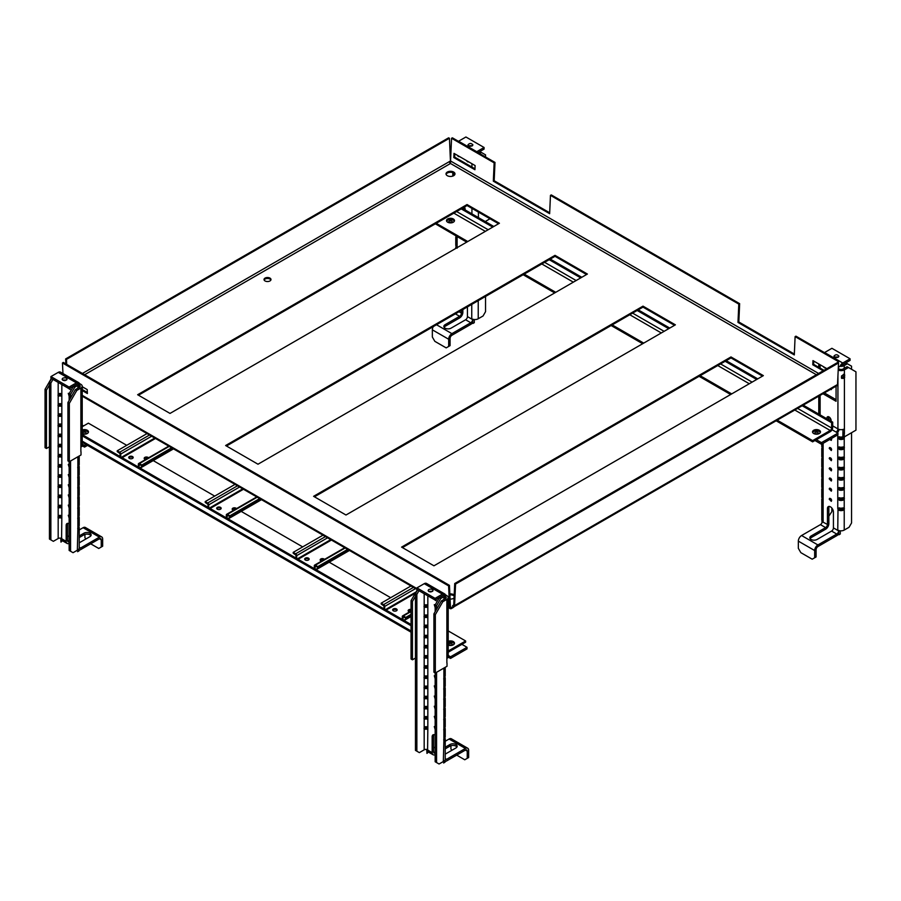 <?xml version="1.0" encoding="UTF-8"?>
<svg xmlns="http://www.w3.org/2000/svg" width="901" height="901" viewBox="0 0 901 901"><rect width="100%" height="100%" fill="white"/><g stroke="black" fill="none" stroke-linecap="round" stroke-linejoin="round"><path stroke-width="1.35" d="M393.309 608.963A2.241 1.295 180 0 1 395.753 608.682A2.241 1.295 180 0 1 397.138 609.887A2.241 1.295 180 0 1 394.897 611.171A2.241 1.295 180 0 1 392.656 609.887A2.241 1.295 180 0 1 393.309 608.963M397.026 610.292A2.241 1.295 0 0 0 393.309 609.786A2.241 1.295 0 0 0 392.768 610.292M409.538 611.892A2.241 1.295 180 0 1 408.142 610.698A2.241 1.295 180 0 1 408.795 609.786A2.241 1.295 180 0 1 411.047 609.459M411.047 610.27A2.241 1.295 0 0 0 408.795 610.596A2.241 1.295 0 0 0 408.254 611.103M410.969 585.977L381.168 603.174L383.635 604.594A1.498 0.867 60 0 1 384.693 606.429L384.693 609.267M383.984 608.862L383.984 606.024L381.168 603.985L381.168 603.174M402.285 619.426L402.285 616.588A1.498 0.867 60 0 1 402.601 615.901A1.498 0.867 60 0 1 403.344 615.98L405.81 617.399L405.81 618.21L403.096 616.768L402.995 619.843M411.047 614.369L405.81 617.399M411.047 615.18L405.81 618.21M129.372 456.582A2.241 1.295 180 0 1 131.816 456.3A2.241 1.295 180 0 1 133.19 457.494A2.241 1.295 180 0 1 130.949 458.789A2.241 1.295 180 0 1 128.719 457.494A2.241 1.295 180 0 1 129.372 456.582M133.078 457.899A2.241 1.295 0 0 0 129.372 457.393A2.241 1.295 0 0 0 128.832 457.899M145.602 459.51A2.241 1.295 180 0 1 144.194 458.305A2.241 1.295 180 0 1 144.858 457.393A2.241 1.295 180 0 1 148.519 457.821M147.933 458.159A2.241 1.295 0 0 0 144.858 458.204A2.241 1.295 0 0 0 144.318 458.71M147.032 433.584L117.231 450.793L119.698 452.212A1.498 0.867 60 0 1 120.745 454.048L120.745 456.886M120.047 456.48L120.047 453.631L117.231 451.604L117.231 450.793M138.349 467.045L138.349 464.206A1.498 0.867 60 0 1 138.653 463.519A1.498 0.867 60 0 1 139.396 463.587L141.862 465.017L141.862 465.828L139.148 464.375L139.047 467.45M171.663 447.808L141.862 465.017M172.373 448.214L141.862 465.828M217.355 507.376A2.241 1.295 180 0 1 219.788 507.094A2.241 1.295 180 0 1 221.173 508.288A2.241 1.295 180 0 1 218.932 509.583A2.241 1.295 180 0 1 216.691 508.288A2.241 1.295 180 0 1 217.355 507.376M221.06 508.693A2.241 1.295 0 0 0 217.355 508.187A2.241 1.295 0 0 0 216.814 508.693M233.584 510.304A2.241 1.295 180 0 1 232.176 509.099A2.241 1.295 180 0 1 232.841 508.187A2.241 1.295 180 0 1 236.501 508.615M235.916 508.952A2.241 1.295 0 0 0 232.841 508.997A2.241 1.295 0 0 0 232.289 509.515M235.015 484.378L205.214 501.587L207.669 503.006A1.498 0.867 60 0 1 208.728 504.842L208.728 507.68M208.03 507.274L208.03 504.436L205.214 502.398L205.214 501.587M226.32 517.838L226.32 515A1.498 0.867 60 0 1 226.635 514.313A1.498 0.867 60 0 1 227.379 514.392L229.845 515.811L229.845 516.622L227.131 515.181L227.029 518.244M259.646 498.602L229.845 515.811M260.344 499.008L229.845 516.622M305.326 558.169A2.241 1.295 180 0 1 307.77 557.888A2.241 1.295 180 0 1 309.156 559.082A2.241 1.295 180 0 1 306.914 560.377A2.241 1.295 180 0 1 304.673 559.082A2.241 1.295 180 0 1 305.326 558.169M309.043 559.498A2.241 1.295 0 0 0 305.326 558.98A2.241 1.295 0 0 0 304.786 559.498M321.556 561.098A2.241 1.295 180 0 1 320.159 559.904A2.241 1.295 180 0 1 320.812 558.98A2.241 1.295 180 0 1 324.473 559.42M323.898 559.746A2.241 1.295 0 0 0 320.812 559.803A2.241 1.295 0 0 0 320.272 560.309M322.986 535.171L293.185 552.381L295.652 553.8A1.498 0.867 60 0 1 296.711 555.635L296.711 558.474M296.001 558.068L296.001 555.23L293.185 553.191L293.185 552.381M314.303 568.632L314.303 565.794A1.498 0.867 60 0 1 314.618 565.107A1.498 0.867 60 0 1 315.361 565.186L317.828 566.605L317.828 567.416L315.113 565.974L315.012 569.038M347.628 549.396L317.828 566.605M348.327 549.801L317.828 567.416M82.216 431.23A3.987 2.298 180 0 1 87.318 431.489A3.987 2.298 180 0 1 88.343 432.503M82.216 430.014A3.987 2.298 180 0 1 87.318 430.273A3.987 2.298 180 0 1 88.478 431.894A3.987 2.298 180 0 1 86.338 433.933A3.987 2.298 180 0 1 82.216 433.775M448.214 642.537A3.987 2.298 180 0 1 453.316 642.796A3.987 2.298 180 0 1 454.341 643.81M448.214 641.321A3.987 2.298 180 0 1 453.316 641.58A3.987 2.298 180 0 1 454.487 643.201A3.987 2.298 180 0 1 452.336 645.24A3.987 2.298 180 0 1 448.214 645.082M448.214 651.029L465.637 640.971L448.214 630.914M390.674 597.69L329.169 562.179M302.691 546.896L240.758 511.137M214.708 496.102L152.776 460.343M126.726 445.308L88.377 423.155L82.216 426.714M465.637 640.971L465.637 642.188L448.214 652.245M82.216 434.642L411.047 624.494M82.216 435.859L411.047 625.711M812.657 432.503A3.987 2.298 180 0 1 816.497 430.813A3.987 2.298 180 0 1 820.338 432.503M813.682 433.516A3.987 2.298 180 0 1 812.522 431.894A3.987 2.298 180 0 1 816.497 429.597A3.987 2.298 180 0 1 820.484 431.894A3.987 2.298 180 0 1 818.018 434.023A3.987 2.298 180 0 1 813.682 433.516M446.659 221.196A3.987 2.298 180 0 1 450.5 219.506A3.987 2.298 180 0 1 454.341 221.196M447.684 222.209A3.987 2.298 180 0 1 446.513 220.587A3.987 2.298 180 0 1 450.5 218.29A3.987 2.298 180 0 1 454.487 220.587A3.987 2.298 180 0 1 452.02 222.716A3.987 2.298 180 0 1 447.684 222.209M776.144 420.79L812.623 441.85L812.623 440.634L830.226 430.475A1.993 1.149 120 0 0 831.634 428.031L831.634 422.749L802.183 405.754M436.23 223.313L467.754 241.524M524.202 274.118L555.737 292.318M612.184 324.912L643.719 343.112M700.167 375.706L731.702 393.906M777.203 420.181L812.623 440.634M435.363 223.82L466.707 242.132M523.154 274.726L554.678 292.926M611.126 325.52L642.661 343.72M699.108 376.314L730.643 394.514M756.682 379.479L725.159 361.278M668.711 328.685L637.176 310.485M580.728 277.891L549.193 259.691M492.746 227.097L461.211 208.897M812.623 441.85L830.226 431.692A3.48 2.016 120 0 0 832.693 427.423L832.693 422.141L831.634 422.749M832.693 422.141L803.242 405.146M757.741 378.87L726.206 360.67M669.758 328.077L638.235 309.876M581.776 277.283L550.252 259.083M493.804 226.489L462.269 208.277M82.43 373.453L450.444 160.986L449.441 138.258L66.483 359.364L66.697 364.376M66.483 359.364L65.638 358.925L448.597 137.83L449.441 138.258M65.852 363.891L65.638 358.925M813.761 361.076L813.614 364.342L812.77 364.781L823.187 370.795M826.881 368.655L812.961 360.614L812.77 364.781M813.614 364.342L823.987 370.334M453.811 157.54L474.928 169.726L475.109 165.559L454.003 153.373L453.811 157.54L454.656 157.101L474.973 168.825M454.802 153.834L454.656 157.101M450.444 160.986A1.588 0.924 -120 0 0 450.5 161.358A1.588 0.924 120 0 0 450.556 160.986L451.559 138.258L494.142 162.844L493.331 181.169L549.644 213.683L550.455 195.359L738.797 304.099L737.987 322.423L794.299 354.926L795.11 336.602L795.955 336.174L838.538 360.76L838.437 362.9M737.987 322.423L738.831 321.984L794.333 354.037M738.797 304.099L739.642 303.66L738.831 321.984M550.455 195.359L551.299 194.92L739.642 303.66M493.331 181.169L494.176 180.741L549.678 212.782M494.142 162.844L494.987 162.417L494.176 180.741M451.559 138.258L452.403 137.83L494.987 162.417M555.016 255.343L225.622 445.522L258.001 464.218L587.396 274.039L555.016 255.343L555.016 256.323L226.466 446.018M586.551 274.523L555.016 256.323M642.999 306.137L313.604 496.316L345.984 515.012L675.378 324.833L642.999 306.137L642.999 307.117L314.449 496.811M674.534 325.317L642.999 307.117M730.981 356.942L401.587 547.11L433.955 565.805L763.361 375.627L730.981 356.942L730.981 357.911L402.432 547.605M762.516 376.122L730.981 357.911M498.568 223.73L467.045 205.529L467.045 204.55L137.639 394.728L170.019 413.424L499.413 223.245L467.045 204.55M467.045 205.529L138.484 395.212M447.335 175.706A4.482 2.59 0 0 0 452.212 176.258A4.482 2.59 0 0 0 454.982 173.87A4.482 2.59 0 0 0 450.5 171.291A4.482 2.59 0 0 0 446.018 173.87A4.482 2.59 0 0 0 447.335 175.706M454.904 174.355A4.482 2.59 -0 0 0 450.5 172.26A4.482 2.59 -0 0 0 446.096 174.355M450.083 599.064A4.482 2.59 0 0 0 454.048 598.061M454.194 595.02A4.482 2.59 0 0 0 449.836 593.928M454.149 595.966A4.482 2.59 -0 0 0 449.881 594.897M82.216 387.407A4.482 2.59 0 0 0 84.041 387.757M265.04 280.943A3.48 2.016 0 0 0 268.836 281.382A3.48 2.016 0 0 0 270.987 279.524A3.48 2.016 0 0 0 267.496 277.519A3.48 2.016 0 0 0 264.016 279.524A3.48 2.016 0 0 0 265.04 280.943M270.886 280.008A3.48 2.016 0 0 0 267.496 278.488A3.48 2.016 0 0 0 264.117 280.008M82.216 386.698L87.206 389.57L87.386 393.523L82.216 390.538M87.341 392.476L82.216 389.514M62.462 362.957L63.307 362.416L449.441 585.346L448.597 585.887L62.462 362.957L62.957 373.532M454.723 583.521L837.693 362.416L838.538 362.957L455.568 584.062L454.723 583.521L453.721 605.078A1.588 0.924 60 0 1 453.394 605.742A1.588 0.924 60 0 1 452.595 605.663L453.665 607.251L451.57 608.468A2.782 1.611 -60 0 1 450.173 608.603A2.782 1.611 -60 0 1 449.599 607.443L448.597 585.887M453.665 606.283L451.57 607.488A1.588 0.924 -60 0 1 450.77 607.567A1.588 0.924 -60 0 1 450.444 606.914L449.441 585.346M455.568 584.062L454.566 605.618A2.782 1.611 60 0 1 453.991 606.778A2.782 1.611 60 0 1 453.665 606.891M835.565 386.405A2.782 1.611 -120 0 0 835.824 386.326L836.894 385.707A2.782 1.611 -120 0 0 836.95 385.673A2.782 1.611 -120 0 0 837.525 384.513L838.538 362.957M836.522 385.921A2.782 1.611 -60 0 1 835.565 386.777M838.538 360.76L837.637 362.45M795.11 336.602L837.693 361.188M450.804 162.079L449.734 162.698A1.588 0.924 -120 0 0 450.5 163.486L816.374 374.726M49.454 446.772L46.458 448.495L45.05 447.684L45.05 389.333L51.334 378.454M45.05 389.333L46.458 390.144L49.454 384.964M46.458 448.495L46.458 390.144M83.478 433.933A1.746 1.002 180 0 1 85.527 433.933M85.73 433.82A1.746 1.002 180 0 1 83.838 434.045A1.746 1.002 180 0 1 82.757 433.111A1.746 1.002 180 0 1 84.503 432.108A1.746 1.002 180 0 1 86.237 433.111A1.746 1.002 180 0 1 85.73 433.82M81.709 446.445A4.584 2.647 120 0 0 82.701 446.063L84.536 447.11L84.536 445.488L86.124 444.576M82.701 446.063L82.701 444.43L84.536 445.488M84.536 447.11L87.532 445.387M83.59 425.925L82.216 425.137M80.876 451.66L80.876 447.11A4.584 2.647 0 0 0 82.216 445.24L82.216 386.202A4.584 2.647 180 0 1 80.876 388.072L76.799 390.426L69.332 403.355L69.332 461.706L81.011 454.96L81.011 451.75M69.332 461.706L67.924 460.884L67.924 402.544L69.332 403.355M76.799 390.426L75.391 389.615L67.924 402.544M79.22 383.375L80.876 384.333A4.584 2.647 180 0 1 82.216 386.202M79.22 384.997L79.468 385.144A2.59 1.498 180 0 1 80.223 386.202A2.59 1.498 180 0 1 79.468 387.261L75.391 389.615M415.451 658.079L412.455 659.802L411.047 658.991L411.047 600.64L417.332 589.761M411.047 600.64L412.455 601.451L415.451 596.271M412.455 659.802L412.455 601.451M449.475 645.24A1.746 1.002 180 0 1 451.525 645.24M451.728 645.139A1.746 1.002 180 0 1 449.836 645.353A1.746 1.002 180 0 1 448.754 644.418A1.746 1.002 180 0 1 450.5 643.415A1.746 1.002 180 0 1 452.246 644.418A1.746 1.002 180 0 1 451.728 645.139M447.707 657.764A4.584 2.647 120 0 0 448.709 657.37L450.534 658.417L450.534 656.795L467.011 647.29L461.898 644.339M448.709 657.37L448.709 655.737L450.534 656.795M450.534 658.417L467.011 648.911L467.011 647.29M446.873 662.978L446.873 658.417A4.584 2.647 0 0 0 448.214 656.547L448.214 597.509A4.584 2.647 180 0 1 446.873 599.379L442.796 601.733L435.329 614.662L435.329 673.013L447.02 666.267L447.02 663.057M435.329 673.013L433.922 672.202L433.922 613.851L435.329 614.662M442.796 601.733L441.389 600.922L433.922 613.851M445.218 594.683L446.873 595.64A4.584 2.647 180 0 1 448.214 597.509M445.229 596.316L445.466 596.451A2.59 1.498 180 0 1 446.22 597.509A2.59 1.498 180 0 1 445.466 598.568L441.389 600.922M838.279 368.441L839.338 369.05A2.59 1.498 180 0 0 842.998 369.05L847.075 366.696L848.483 367.507L844.406 369.86A4.584 2.647 180 0 1 838.2 370.007M842.998 429.462L842.863 436.107L844.271 436.917L855.95 430.171L855.95 371.82L848.483 367.507M842.863 432.897L844.271 433.708L844.271 436.917M842.998 432.807L844.271 433.708M816.362 439.699L821.464 442.639L821.464 444.272L837.93 434.755L837.93 433.133L836.105 432.075A2.59 1.498 120 0 0 837.93 428.91A4.584 2.647 0 0 0 844.406 428.91L844.406 433.618M836.072 386.405L836.072 401.294L822.985 393.748M836.072 399.672L824.392 392.926M825.485 367.845A1.993 1.149 60 0 1 825.451 367.867A1.993 1.149 60 0 1 823.424 366.662M829.675 420.407A2.985 1.723 60 0 1 828.413 416.69M826.994 418.852A2.985 1.723 60 0 1 827.535 416.791A2.985 1.723 60 0 1 829.832 417.591A2.985 1.723 60 0 1 831.139 420.598A2.985 1.723 60 0 1 831.06 421.206M815.473 433.933A1.746 1.002 180 0 1 817.522 433.933M815.27 432.401A1.746 1.002 180 0 1 817.162 432.187A1.746 1.002 180 0 1 818.243 433.111A1.746 1.002 180 0 1 816.497 434.124A1.746 1.002 180 0 1 814.763 433.111A1.746 1.002 180 0 1 815.27 432.401M814.955 440.51L821.464 444.272M821.464 442.639L837.93 433.133M844.406 428.91L844.406 378.409L841.557 378.352L841.557 375.908L844.406 374.32L844.688 374.985L844.406 378.409L841.388 377.204M843.28 374.399L842.998 377.598M837.288 432.762A4.584 2.647 120 0 0 839.158 429.417M485.267 221.567L489.953 218.752M468.633 161.82A1.993 1.149 60 0 1 468.599 161.842A1.993 1.149 60 0 1 466.572 160.637M459.487 156.537A1.993 1.149 60 0 1 459.454 156.56A1.993 1.149 60 0 1 457.426 155.355M463.677 209.1A2.985 1.723 60 0 1 462.844 207.951M464.42 207.039A2.985 1.723 60 0 1 465.141 209.291A2.985 1.723 60 0 1 465.062 209.899M449.475 222.615A1.746 1.002 180 0 1 451.525 222.615M449.272 221.094A1.746 1.002 180 0 1 451.164 220.88A1.746 1.002 180 0 1 452.246 221.804A1.746 1.002 180 0 1 450.5 222.817A1.746 1.002 180 0 1 448.754 221.804A1.746 1.002 180 0 1 449.272 221.094M810.078 538.55A4.235 2.444 180 0 1 811.08 537.638L811.08 536.005A4.235 2.444 180 0 0 809.841 537.739A4.235 2.444 180 0 0 812.454 539.992A4.235 2.444 180 0 0 817.061 539.462L831.6 531.072L836.77 534.056A2.59 1.498 120 0 0 838.606 530.892L838.617 534.631L838.887 530.745L837.761 530.092L838.02 508.04M831.6 531.072A2.59 1.498 120 0 0 833.425 527.896L833.425 512.016A4.235 2.444 -120 0 0 831.578 507.759A4.235 2.444 -120 0 0 828.323 506.621A4.235 2.444 -120 0 0 827.445 508.558L827.445 524.45A2.59 1.498 -60 0 1 825.609 527.614L811.08 536.005M830.632 447.752L831.657 449.531M830.632 457.911L831.657 459.69M830.632 468.07L831.657 469.849M830.632 478.228L831.657 480.008M830.632 498.546L831.657 500.325M830.632 488.387L831.657 490.167M831.06 438.731L831.657 439.373M829.145 506.418A4.235 2.444 -120 0 0 828.852 507.747L828.852 523.639A4.584 2.647 -60 0 1 825.609 529.236L811.08 537.638M840.284 530.813L840.284 533.978L838.887 534.789M829.404 417.197L831.105 420.148M829.652 439.542L831.308 440.398L831.386 438.539M829.202 488.973L831.308 491.191C831.86 489.513 831.274 488.5 829.562 488.173L829.202 488.973M829.202 499.131L831.308 501.35C831.86 499.672 831.274 498.658 829.562 498.332L829.202 499.131M829.202 478.814L831.308 481.033C831.86 479.355 831.274 478.341 829.562 478.014L829.202 478.814M829.202 468.655L831.308 470.874C831.86 469.184 831.274 468.182 829.562 467.856L829.202 468.655M829.202 458.496L831.308 460.715C831.86 459.026 831.274 458.023 829.562 457.697L829.202 458.496M829.202 448.338L831.308 450.556C831.86 448.867 831.274 447.865 829.562 447.538L829.202 448.338M830.373 389.48L831.308 389.592L831.668 388.725M821.78 444.092L821.78 446.277A4.584 2.647 0 0 0 822.095 447.256L823.12 449.374L822.095 449.7A4.584 2.647 180 0 1 821.78 448.721L821.78 456.435A4.584 2.647 0 0 0 822.095 457.415L823.12 459.533L822.095 459.859A4.584 2.647 180 0 1 821.78 458.879L821.78 466.594A4.584 2.647 0 0 0 822.095 467.574L823.12 469.691L822.095 470.018A4.584 2.647 180 0 1 821.78 469.038L821.78 476.764A4.584 2.647 0 0 0 822.095 477.733L823.12 479.85L822.095 480.177A4.584 2.647 180 0 1 821.78 479.197L821.78 486.923A4.584 2.647 0 0 0 822.095 487.891L823.12 490.009L822.095 490.335A4.584 2.647 180 0 1 821.78 489.356L821.78 497.082A4.584 2.647 0 0 0 822.095 498.05L823.12 500.168L822.095 500.494A4.584 2.647 180 0 1 821.78 499.514L821.78 519.753A4.584 2.647 0 0 0 823.12 521.623L821.994 520.992L821.994 522.749M822.253 521.724L827.445 524.45M842.75 364.646L850.071 360.411L850.071 358.789L842.75 363.013L824.595 352.528A4.584 2.647 120 0 0 824.449 352.618M842.75 363.013A4.584 2.647 120 0 0 840.081 366.189M824.438 352.618L831.916 348.304L850.071 358.789M838.178 357.201L838.91 356.188C837.277 354.307 835.621 354.307 833.932 356.188C834.529 357.551 835.948 357.888 838.178 357.201M838.471 356.999L834.371 356.999M821.78 499.514A4.584 2.647 180 0 1 822.196 498.411L822.275 498.309M823.12 443.315L823.12 500.168L822.095 500.494L823.109 500.258M828.852 516.194L831.848 511.599L831.848 508.051M823.12 490.009L822.095 490.335L823.109 490.099M821.78 489.356A4.584 2.647 180 0 1 822.196 488.241L822.275 488.151M823.12 479.85L822.095 480.177L823.109 479.94M821.78 479.197A4.584 2.647 180 0 1 822.196 478.082L822.275 477.992M823.12 469.691L822.095 470.018L823.109 469.781M821.78 469.038A4.584 2.647 180 0 1 822.196 467.923L822.275 467.833M823.12 459.533L822.095 459.859L823.109 459.623M821.78 458.879A4.584 2.647 180 0 1 822.196 457.764L822.275 457.674M823.12 449.374L822.095 449.7L823.109 449.464M821.78 448.721A4.584 2.647 180 0 1 822.196 447.606L822.275 447.515M839.169 507.804L840.036 509.358A2.59 1.498 180 0 0 842.075 509.324L842.818 508.412L844.226 509.223L842.919 510.371A4.584 2.647 180 0 1 839.304 510.428L837.761 508.615L839.304 507.984A4.584 2.647 0 0 0 842.919 507.927L844.226 508.006L844.226 499.064A1.498 0.867 120 0 0 844.226 497.848L844.226 488.905A1.498 0.867 120 0 0 844.226 487.689L844.226 478.746A1.498 0.867 120 0 0 844.226 477.53L844.226 468.588A1.498 0.867 120 0 0 844.226 467.371L844.226 458.429A1.498 0.867 120 0 0 844.226 457.212L844.226 448.27A1.498 0.867 120 0 0 844.226 447.054L844.226 438.111A1.498 0.867 120 0 0 844.226 436.895L843.978 436.748M851.546 432.705L851.546 522.974L849.057 527.288L844.226 530.07A4.584 2.647 180 0 1 837.761 530.07M844.226 368.34L844.226 365.581A4.584 2.647 180 0 1 840.149 366.302L845.96 362.945L851.546 366.178L851.546 369.275M842.818 498.253L842.075 499.165L842.919 500.213L844.226 499.064L842.818 498.253A1.498 0.867 120 0 0 842.953 497.757L843.978 497.701M842.818 488.094L842.075 489.006L842.919 490.054L844.226 488.905L842.818 488.094A1.498 0.867 120 0 0 842.953 487.599L843.978 487.542M842.818 477.935L842.075 478.848L842.919 479.884L844.226 478.746L842.818 477.935A1.498 0.867 120 0 0 842.953 477.44M842.818 467.777L842.075 468.689L842.919 469.725L844.226 468.588L842.818 467.777A1.498 0.867 120 0 0 842.953 467.281L843.978 467.225M842.818 457.618L842.075 458.53L842.919 459.566L844.226 458.429L842.818 457.618A1.498 0.867 120 0 0 842.953 457.122L843.978 457.066M842.818 447.459L842.075 448.371L842.919 449.408L844.226 448.27L842.818 447.459A1.498 0.867 120 0 0 842.953 446.964L843.978 446.907M842.818 437.3L842.075 438.213L842.919 439.249L844.226 438.111L842.818 437.3A1.498 0.867 120 0 0 842.953 436.805L844.226 436.895M844.226 530.07L844.226 509.223A1.498 0.867 120 0 0 844.226 508.006L843.978 507.86M844.226 365.581L847.368 363.767M843.978 477.384L842.919 477.451A4.584 2.647 0 0 1 839.304 477.507L838.02 477.564M842.075 499.165A2.59 1.498 180 0 1 840.036 499.199L839.169 497.645M842.919 500.213A4.584 2.647 180 0 1 839.304 500.269L838.02 497.881M842.075 489.006A2.59 1.498 180 0 1 840.036 489.04L839.169 487.486M842.919 490.054A4.584 2.647 180 0 1 839.304 490.11L838.02 487.723M837.761 508.615L837.761 498.456L839.304 497.825A4.584 2.647 0 0 0 842.919 497.769M842.075 478.848A2.59 1.498 180 0 1 840.036 478.881L839.169 477.327M842.919 479.884A4.584 2.647 180 0 1 839.304 479.951L837.761 478.138L838.02 467.405M837.761 498.456L837.761 488.297L839.304 487.666A4.584 2.647 0 0 0 842.919 487.61M842.075 468.689A2.59 1.498 180 0 1 840.036 468.723L839.169 467.168M842.919 469.725A4.584 2.647 180 0 1 839.304 469.781L837.761 467.979L839.304 467.349A4.584 2.647 0 0 0 842.919 467.292M842.075 458.53A2.59 1.498 180 0 1 840.036 458.564L839.169 457.01M842.919 459.566A4.584 2.647 180 0 1 839.304 459.623L838.02 457.246M842.075 448.371A2.59 1.498 180 0 1 840.036 448.405L839.169 446.851M842.919 449.408A4.584 2.647 180 0 1 839.304 449.464L838.02 447.087M837.761 467.979L837.761 457.821L839.304 457.19A4.584 2.647 0 0 0 842.919 457.134M842.075 438.213A2.59 1.498 180 0 1 840.036 438.246L839.169 436.692M842.919 439.249A4.584 2.647 180 0 1 839.304 439.305L838.02 436.917M837.761 457.821L837.761 447.662L839.304 447.031A4.584 2.647 0 0 0 842.919 446.975M837.761 447.662L837.761 437.503L839.304 436.872A4.584 2.647 0 0 0 842.919 436.816M840.149 366.302L838.335 367.304M842.818 364.759L839.169 366.797M836.77 534.056L817.905 544.947A4.584 2.647 120 0 0 814.673 550.556L814.673 557.764L816.081 556.942L816.081 549.745A2.59 1.498 120 0 1 817.905 546.569L836.77 535.678A4.584 2.647 120 0 0 838.617 533.955M814.673 557.764L812.184 559.194L800.831 552.64L798.342 548.326L798.342 541.129A4.584 2.647 -60 0 1 801.575 535.521L820.439 524.63A2.59 1.498 120 0 0 822.275 521.454M444.08 327.243A4.235 2.444 180 0 1 445.083 326.32L445.083 324.698A4.235 2.444 180 0 0 443.844 326.421A4.235 2.444 180 0 0 446.457 328.685A4.235 2.444 180 0 0 451.063 328.155L465.603 319.765L470.772 322.749A2.59 1.498 120 0 0 472.597 319.573L472.62 323.324L472.879 319.427L471.752 318.785L471.752 304.392M465.603 319.765A2.59 1.498 120 0 0 467.428 316.589L467.428 306.892M471.775 318.774L471.752 318.785A4.584 2.647 180 0 0 478.228 318.763L478.228 300.652M462.855 309.539L462.855 312.32A4.584 2.647 -60 0 1 459.611 317.929L445.083 326.32M474.286 319.506L474.286 322.671L472.879 323.482M463.474 207.59L465.107 208.841M461.447 310.349L461.447 313.143A2.59 1.498 -60 0 1 459.611 316.307L445.083 324.698M476.753 151.706L458.598 141.22A4.584 2.647 120 0 0 458.44 141.311L465.918 136.997L484.074 147.482L476.753 151.706A4.584 2.647 120 0 0 476.606 151.796M484.074 147.482L484.074 149.104L478.014 152.607M472.18 145.894L472.912 144.881C471.279 143 469.624 143 467.934 144.881C468.531 146.244 469.939 146.581 472.18 145.894M472.473 145.692L468.362 145.692M455.974 248.327A4.584 2.647 180 0 1 455.771 247.572A4.584 2.647 180 0 1 456.199 246.457L456.278 246.367M456.097 235.949L457.111 238.067L456.097 238.393A4.584 2.647 180 0 1 455.771 237.413L455.771 245.128A4.584 2.647 0 0 0 456.097 246.108L457.111 248.226M457.111 236.603L457.111 238.067L456.097 238.393L457.111 238.157M455.771 237.413A4.584 2.647 180 0 1 456.199 236.299L456.278 236.208M485.549 296.429L485.549 311.667L483.06 315.981L478.228 318.763M478.149 152.686L479.963 151.638L481.371 152.449L485.549 154.871L485.549 156.965M479.557 153.508L481.371 152.449M450.083 338.438A2.59 1.498 120 0 1 451.908 335.262L470.772 324.371A4.584 2.647 120 0 0 472.62 322.648M450.072 338.438L450.072 345.635L446.186 347.887L434.834 341.333L432.345 337.019L432.345 329.822A4.584 2.647 -60 0 1 433.313 326.59M470.772 322.749L451.908 333.64A4.584 2.647 120 0 0 448.675 339.249L448.675 346.446M69.152 543.348A4.584 2.647 -60 0 1 67.113 543.449L61.944 540.465A4.584 2.647 -60 0 1 60.998 538.359L60.975 542.098L62.383 540.713M67.113 543.449A4.584 2.647 -60 0 1 66.167 541.355L66.167 525.463A4.235 2.444 60 0 1 67.046 523.526A4.235 2.444 60 0 1 69.152 523.74M79.22 537.548L83.939 534.834A4.235 2.444 180 0 1 90.922 535.746M79.22 535.926L83.939 533.201A4.235 2.444 180 0 1 88.546 532.671A4.235 2.444 180 0 1 91.159 534.935A4.235 2.444 180 0 1 89.92 536.658L79.22 542.83M69.152 541.715A2.59 1.498 -60 0 1 68.104 541.726A2.59 1.498 -60 0 1 67.575 540.532L67.575 524.652A4.235 2.444 60 0 1 67.868 523.323M61.595 538.404L61.831 517.073L60.964 515.518A2.59 1.498 0 0 0 58.925 515.552L58.182 516.464L58.182 507.522A1.498 0.867 -60 0 1 58.182 506.306L58.182 497.363A1.498 0.867 -60 0 1 58.182 496.147L58.182 487.204A1.498 0.867 -60 0 1 58.182 485.988L58.182 477.046A1.498 0.867 -60 0 1 58.182 475.829L58.182 466.887A1.498 0.867 -60 0 1 58.182 465.671L58.182 456.728A1.498 0.867 -60 0 1 58.182 455.512L58.182 446.569A1.498 0.867 -60 0 1 58.182 445.353L58.182 436.399A1.498 0.867 -60 0 1 58.182 435.183L58.182 426.241A1.498 0.867 -60 0 1 58.182 425.024L58.182 416.082A1.498 0.867 -60 0 1 58.182 414.865L58.182 405.923A1.498 0.867 -60 0 1 58.182 404.707L58.182 395.764A1.498 0.867 -60 0 1 58.182 394.548L58.182 382.396M72.384 388.049L72.024 387.002M70.289 388.004L70.03 389.435L68.149 388.151M69.152 396.26L68.285 393.332L69.253 393.478M69.152 467.371L68.285 464.443L69.152 464.522M69.152 477.53L68.285 474.602L69.152 474.681M69.152 487.689L68.285 484.761L69.152 484.851M69.152 497.848L68.285 494.919L69.152 495.009M69.152 518.165L68.285 515.237L69.152 515.327M69.152 508.006L68.285 505.078L69.152 505.168M63.07 380.335L65.097 380.594M78.725 526.567L78.905 526.815A4.584 2.647 180 0 1 79.22 527.795A4.584 2.647 180 0 1 78.804 528.91L77.88 529.056L77.34 550.218M60.716 538.145L60.975 542.098M64.241 380.616L64.264 380.053M77.599 551.694L79.006 550.883L79.006 548.833M58.25 372.361L76.405 382.846A4.584 2.647 -60 0 1 78.691 382.621A4.584 2.647 -60 0 1 79.074 382.925L69.084 388.703L69.084 387.07L50.929 376.584L58.25 372.361A4.584 2.647 -60 0 1 60.536 372.136L78.691 382.621M69.084 388.703L50.929 378.217L50.929 376.584M79.074 382.925L76.472 384.513M76.405 382.846L69.084 387.07M62.822 378.172L62.09 379.186C63.723 381.078 65.379 381.078 67.068 379.186C66.471 377.823 65.052 377.485 62.822 378.172M66.629 379.997L62.529 379.997M77.745 528.628L78.804 528.91L77.88 529.056A1.498 0.867 120 0 1 77.88 527.84L78.804 526.466A4.584 2.647 0 0 0 79.22 525.362L79.22 517.636A4.584 2.647 180 0 1 78.804 518.751L77.88 518.897L77.88 527.84M77.88 549.903A4.584 2.647 0 0 0 79.22 548.033L79.22 527.795M77.599 550.072L73.049 552.696L70.56 551.254L70.56 460.997M69.152 461.605L69.152 550.443L70.56 551.254M70.56 397.972L70.56 394.458L74.738 387.216L77.88 385.403A4.584 2.647 0 0 0 79.22 383.533A4.584 2.647 0 0 0 79.153 383.049L73.33 386.405L74.738 387.216M69.152 400.404L69.152 393.647L70.56 394.458M69.152 393.647L73.33 386.405M77.869 456.773A1.498 0.867 120 0 0 77.88 457.945L77.88 466.887A1.498 0.867 120 0 0 77.88 468.103L77.88 477.046A1.498 0.867 120 0 0 77.88 478.262L77.88 487.204A1.498 0.867 120 0 0 77.88 488.421L77.88 497.363A1.498 0.867 120 0 0 77.88 498.58L77.88 507.522A1.498 0.867 120 0 0 77.88 508.738L77.88 517.681A1.498 0.867 120 0 0 77.88 518.897L78.804 518.751L77.745 518.469M78.725 516.408L78.905 516.656A4.584 2.647 180 0 1 79.22 517.636M78.725 506.249L78.905 506.497A4.584 2.647 180 0 1 79.22 507.477A4.584 2.647 180 0 1 78.804 508.592L77.745 508.31M77.88 517.681L78.804 516.307A4.584 2.647 0 0 0 79.22 515.203L79.22 507.477M78.725 496.091L78.905 496.338A4.584 2.647 180 0 1 79.22 497.318A4.584 2.647 180 0 1 78.804 498.433L77.745 498.152M77.88 507.522L78.804 506.148A4.584 2.647 0 0 0 79.22 505.044L79.22 497.318M78.725 485.932L78.905 486.18A4.584 2.647 180 0 1 79.22 487.159A4.584 2.647 180 0 1 78.804 488.274L77.745 487.993M77.88 497.363L78.804 495.989A4.584 2.647 0 0 0 79.22 494.886L79.22 487.159M78.725 475.773L78.905 476.021A4.584 2.647 180 0 1 79.22 477.001A4.584 2.647 180 0 1 78.804 478.116L77.745 477.834M77.88 487.204L78.804 485.83A4.584 2.647 0 0 0 79.22 484.727L79.22 477.001M78.725 465.614L78.905 465.862A4.584 2.647 180 0 1 79.22 466.842A4.584 2.647 180 0 1 78.804 467.957L77.745 467.675M77.88 477.046L78.804 475.672A4.584 2.647 0 0 0 79.22 474.568L79.22 466.842M79.097 456.064A4.584 2.647 180 0 1 79.22 456.683A4.584 2.647 180 0 1 78.804 457.798L77.745 457.517M77.88 466.887L78.804 465.513A4.584 2.647 0 0 0 79.22 464.409L79.22 456.683M79.153 383.049L77.88 383.702M52.979 379.4L50.861 383.083L50.861 539.879L53.35 541.321L58.182 538.528L58.182 517.681L58.925 517.985L58.081 516.949A4.584 2.647 180 0 1 61.696 516.892L61.831 516.915M58.182 516.464A1.498 0.867 -60 0 0 58.182 517.681L58.925 517.985A2.59 1.498 180 0 1 60.964 517.962L61.831 517.073L61.831 506.914L60.964 505.36A2.59 1.498 0 0 0 58.925 505.393L58.182 506.306M61.696 516.892L60.964 517.962L61.831 517.073M58.182 538.528A2.59 1.498 180 0 1 61.831 538.528M50.861 539.879L49.454 539.068L49.454 382.272L50.861 383.083M51.571 378.589L49.454 382.272M61.696 506.734L60.964 507.804A2.59 1.498 180 0 0 58.925 507.826L58.081 506.79A4.584 2.647 180 0 1 61.696 506.734L61.831 506.756M61.696 496.575L60.964 497.645A2.59 1.498 180 0 0 58.925 497.667L58.081 496.631A4.584 2.647 180 0 1 61.696 496.575L61.831 496.597M61.831 506.914L61.831 496.755L60.964 495.201A2.59 1.498 0 0 0 58.925 495.235L58.182 496.147M61.696 486.416L60.964 487.475A2.59 1.498 180 0 0 58.925 487.509L58.081 486.472A4.584 2.647 180 0 1 61.696 486.416L61.831 486.439M61.831 496.755L61.831 486.596L60.964 485.042A2.59 1.498 0 0 0 58.925 485.076L58.182 485.988M61.696 476.257L60.964 477.316A2.59 1.498 180 0 0 58.925 477.35L58.081 476.314A4.584 2.647 180 0 1 61.696 476.257L61.831 476.28M61.831 486.596L61.831 476.438L60.964 474.883A2.59 1.498 0 0 0 58.925 474.917L58.182 475.829M61.696 466.099L60.964 467.157A2.59 1.498 180 0 0 58.925 467.191L58.081 466.155A4.584 2.647 180 0 1 61.696 466.099L61.831 466.121M61.831 476.438L61.831 466.279L60.964 464.725A2.59 1.498 0 0 0 58.925 464.758L58.182 465.671M61.696 455.94L60.964 456.998A2.59 1.498 180 0 0 58.925 457.032L58.081 455.996A4.584 2.647 180 0 1 61.696 455.94L61.831 455.962M61.831 466.279L61.831 456.12L60.964 454.566A2.59 1.498 0 0 0 58.925 454.6L58.182 455.512M61.696 445.781L60.964 446.84A2.59 1.498 180 0 0 58.925 446.873L58.081 445.837A4.584 2.647 180 0 1 61.696 445.781L61.831 445.804M61.831 456.12L61.831 445.961L60.964 444.407A2.59 1.498 0 0 0 58.925 444.441L58.182 445.353M61.696 435.611L60.964 436.681A2.59 1.498 180 0 0 58.925 436.715L58.081 435.679A4.584 2.647 180 0 1 61.696 435.611L61.831 435.645M61.831 445.961L61.831 435.791L60.964 434.248A2.59 1.498 0 0 0 58.925 434.282L58.182 435.183M61.696 425.452L60.964 426.522A2.59 1.498 180 0 0 58.925 426.556L58.081 425.509A4.584 2.647 180 0 1 61.696 425.452L61.831 425.486M61.831 435.791L61.831 425.632L60.964 424.089A2.59 1.498 0 0 0 58.925 424.123L58.182 425.024M61.696 415.293L60.964 416.363A2.59 1.498 180 0 0 58.925 416.397L58.081 415.35A4.584 2.647 180 0 1 61.696 415.293L61.831 415.327M61.831 425.632L61.831 415.474L60.964 413.931A2.59 1.498 0 0 0 58.925 413.964L58.182 414.865M58.047 405.202L58.081 405.191A4.584 2.647 180 0 1 61.696 405.135L61.831 405.168M58.081 405.191L58.925 406.238A2.59 1.498 180 0 1 60.964 406.205L61.831 405.315L60.964 403.772A2.59 1.498 0 0 0 58.925 403.806L58.182 404.707M61.696 405.135L60.964 406.205L61.831 405.315L61.831 395.156L60.964 393.613A2.59 1.498 0 0 0 58.925 393.647L58.182 394.548M61.696 394.976L60.964 396.046A2.59 1.498 180 0 0 58.925 396.08L58.081 395.032A4.584 2.647 180 0 1 61.696 394.976L61.831 395.01M84.919 534.406L84.919 537.604L85.764 539.057M79.22 529.946L83.095 527.716A4.584 2.647 -60 0 1 85.381 527.49L101.712 536.917A4.584 2.647 120 0 0 99.425 537.142L80.561 548.033A2.59 1.498 -60 0 1 79.265 548.168A2.59 1.498 -60 0 1 79.22 548.135M67.575 536.681L69.152 535.768M90.697 543.81L98.761 548.472L101.25 547.031L101.25 539.823A2.59 1.498 120 0 0 100.721 538.64A2.59 1.498 120 0 0 99.425 538.775L80.561 549.655A4.584 2.647 -60 0 1 79.006 550.094M101.25 547.031L102.658 546.22L102.658 539.012A4.584 2.647 120 0 0 101.712 536.917M435.16 754.655A4.584 2.647 -60 0 1 433.111 754.756L427.941 751.772A4.584 2.647 -60 0 1 426.995 749.677L426.973 753.405L428.38 752.02M433.111 754.756A4.584 2.647 -60 0 1 432.165 752.662L432.165 736.77A4.235 2.444 60 0 1 433.043 734.833A4.235 2.444 60 0 1 435.16 735.047M445.229 748.855L449.937 746.141A4.235 2.444 180 0 1 456.92 747.053M445.229 747.233L449.937 744.508A4.235 2.444 180 0 1 454.543 743.978A4.235 2.444 180 0 1 457.156 746.242A4.235 2.444 180 0 1 455.917 747.965L445.229 754.137M435.16 753.022A2.59 1.498 -60 0 1 434.113 753.033A2.59 1.498 -60 0 1 433.572 751.851L433.572 735.959A4.235 2.444 60 0 1 433.865 734.63M427.592 749.711L427.84 728.38L426.961 726.825A2.59 1.498 0 0 0 424.923 726.859L424.18 727.771L424.18 718.829A1.498 0.867 -60 0 1 424.18 717.613L424.18 708.67A1.498 0.867 -60 0 1 424.18 707.454L424.18 698.512A1.498 0.867 -60 0 1 424.18 697.295L424.18 688.353A1.498 0.867 -60 0 1 424.18 687.136L424.18 678.194A1.498 0.867 -60 0 1 424.18 676.978L424.18 668.035A1.498 0.867 -60 0 1 424.18 666.819L424.18 657.876A1.498 0.867 -60 0 1 424.18 656.66L424.18 647.718A1.498 0.867 -60 0 1 424.18 646.501L424.18 637.559A1.498 0.867 -60 0 1 424.18 636.343L424.18 627.389A1.498 0.867 -60 0 1 424.18 626.172L424.18 617.23A1.498 0.867 -60 0 1 424.18 616.014L424.18 607.071A1.498 0.867 -60 0 1 424.18 605.855L424.18 593.703M438.382 599.356L438.021 598.309M436.287 599.311L436.028 600.742L434.147 599.458M435.16 607.567L434.282 604.639L435.251 604.785M435.16 678.678L434.282 675.75L435.16 675.84M435.16 688.837L434.282 685.909L435.16 685.999M435.16 698.996L434.282 696.068L435.16 696.158M435.16 709.155L434.282 706.226L435.16 706.316M435.16 729.472L434.282 726.544L435.16 726.634M435.16 719.313L434.282 716.385L435.16 716.475M429.067 591.642L431.095 591.901M444.722 737.874L444.903 738.133A4.584 2.647 180 0 1 445.229 739.102A4.584 2.647 180 0 1 444.801 740.217L443.889 740.363L443.337 761.525M426.714 749.452L426.973 753.405M430.239 591.923L430.261 591.36M443.607 763.001L445.015 762.19L445.015 760.14M424.247 583.668L442.402 594.153A4.584 2.647 -60 0 1 444.7 593.928A4.584 2.647 -60 0 1 445.071 594.243L435.082 600.01L435.082 598.377L416.926 587.891L424.247 583.668A4.584 2.647 -60 0 1 426.533 583.443L444.7 593.928M435.082 600.01L416.926 589.524L416.926 587.891M445.071 594.243L442.481 595.82M442.402 594.153L435.082 598.377M428.82 589.479L428.088 590.493C429.721 592.385 431.376 592.385 433.066 590.493C432.469 589.13 431.061 588.792 428.82 589.479M432.638 591.315L428.527 591.315M443.743 739.935L444.801 740.217L443.889 740.363A1.498 0.867 120 0 1 443.889 739.147L444.801 737.773A4.584 2.647 0 0 0 445.229 736.669L445.229 728.943A4.584 2.647 180 0 1 444.801 730.058L443.889 730.204L443.889 739.147M443.889 761.21A4.584 2.647 0 0 0 445.229 759.34L445.229 739.102M443.607 761.379L439.057 764.003L436.568 762.561L436.568 672.304M435.16 672.912L435.16 761.75L436.568 762.561M436.568 609.279L436.568 605.765L440.747 598.534L443.889 596.71A4.584 2.647 0 0 0 445.229 594.84A4.584 2.647 0 0 0 445.15 594.356L439.339 597.712L440.747 598.534M435.16 611.711L435.16 604.954L436.568 605.765M435.16 604.954L439.339 597.712M443.866 668.08A1.498 0.867 120 0 0 443.889 669.252L443.889 678.194A1.498 0.867 120 0 0 443.889 679.41L443.889 688.353A1.498 0.867 120 0 0 443.889 689.569L443.889 698.512A1.498 0.867 120 0 0 443.889 699.728L443.889 708.67A1.498 0.867 120 0 0 443.889 709.887L443.889 718.829A1.498 0.867 120 0 0 443.889 720.045L443.889 728.988A1.498 0.867 120 0 0 443.889 730.204L444.801 730.058L443.743 729.776M444.722 727.715L444.903 727.963A4.584 2.647 180 0 1 445.229 728.943M444.722 717.556L444.903 717.804A4.584 2.647 180 0 1 445.229 718.784A4.584 2.647 180 0 1 444.801 719.899L443.743 719.617M443.889 728.988L444.801 727.614A4.584 2.647 0 0 0 445.229 726.51L445.229 718.784M444.722 707.398L444.903 707.645A4.584 2.647 180 0 1 445.229 708.625A4.584 2.647 180 0 1 444.801 709.74L443.743 709.459M443.889 718.829L444.801 717.455A4.584 2.647 0 0 0 445.229 716.351L445.229 708.625M444.722 697.239L444.903 697.487A4.584 2.647 180 0 1 445.229 698.466A4.584 2.647 180 0 1 444.801 699.581L443.743 699.3M443.889 708.67L444.801 707.296A4.584 2.647 0 0 0 445.229 706.193L445.229 698.466M444.722 687.08L444.903 687.328A4.584 2.647 180 0 1 445.229 688.308A4.584 2.647 180 0 1 444.801 689.423L443.743 689.141M443.889 698.512L444.801 697.137A4.584 2.647 0 0 0 445.229 696.034L445.229 688.308M444.722 676.921L444.903 677.169A4.584 2.647 180 0 1 445.229 678.149A4.584 2.647 180 0 1 444.801 679.264L443.743 678.982M443.889 688.353L444.801 686.979A4.584 2.647 0 0 0 445.229 685.875L445.229 678.149M445.094 667.371A4.584 2.647 180 0 1 445.229 667.99A4.584 2.647 180 0 1 444.801 669.105L443.743 668.824M443.889 678.194L444.801 676.82A4.584 2.647 0 0 0 445.229 675.716L445.229 667.99M445.15 594.356L443.889 595.009M424.044 728.267L424.078 728.256A4.584 2.647 180 0 1 427.705 728.199L427.829 728.222M418.976 590.707L416.859 594.39L416.859 751.186L419.348 752.628L424.18 749.835L424.18 728.988L424.923 729.292A2.59 1.498 180 0 1 426.961 729.269L427.84 728.38L427.84 718.221L426.961 716.667A2.59 1.498 0 0 0 424.923 716.7L424.18 717.613M424.18 727.771A1.498 0.867 -60 0 0 424.18 728.988L424.923 729.292L424.078 728.256M427.705 728.199L426.961 729.269L427.84 728.38M424.18 749.835A2.59 1.498 180 0 1 427.84 749.835M416.859 751.186L415.451 750.375L415.451 593.579L416.859 594.39M417.568 589.896L415.451 593.579M424.044 718.108L424.078 718.097A4.584 2.647 180 0 1 427.705 718.041L427.829 718.063M424.078 718.097L424.923 719.133A2.59 1.498 180 0 1 426.961 719.111L427.84 718.221L427.84 708.062L426.961 706.508A2.59 1.498 0 0 0 424.923 706.542L424.18 707.454M427.705 718.041L426.961 719.111L427.84 718.221M424.044 707.949L424.078 707.938A4.584 2.647 180 0 1 427.705 707.882L427.829 707.904M424.078 707.938L424.923 708.974A2.59 1.498 180 0 1 426.961 708.952L427.84 708.062L427.84 697.903L426.961 696.349A2.59 1.498 0 0 0 424.923 696.383L424.18 697.295M427.705 707.882L426.961 708.952L427.84 708.062M424.044 697.791L424.078 697.779A4.584 2.647 180 0 1 427.705 697.723L427.829 697.746M424.078 697.779L424.923 698.816A2.59 1.498 180 0 1 426.961 698.793L427.84 697.903L427.84 687.745L426.961 686.19A2.59 1.498 0 0 0 424.923 686.224L424.18 687.136M427.705 697.723L426.961 698.793L427.84 697.903M424.044 687.632L424.078 687.621A4.584 2.647 180 0 1 427.705 687.564L427.829 687.587M424.078 687.621L424.923 688.657A2.59 1.498 180 0 1 426.961 688.634L427.84 687.745L427.84 677.586L426.961 676.032A2.59 1.498 0 0 0 424.923 676.065L424.18 676.978M427.705 687.564L426.961 688.634L427.84 687.745M424.044 677.473L424.078 677.462A4.584 2.647 180 0 1 427.705 677.406L427.829 677.428M424.078 677.462L424.923 678.498A2.59 1.498 180 0 1 426.961 678.464L427.84 677.586L427.84 667.427L426.961 665.873A2.59 1.498 0 0 0 424.923 665.907L424.18 666.819M427.705 677.406L426.961 678.464L427.84 677.586M424.044 667.303L424.078 667.303A4.584 2.647 180 0 1 427.705 667.247L427.829 667.269M424.078 667.303L424.923 668.339A2.59 1.498 180 0 1 426.961 668.305L427.84 667.427L427.84 657.268L426.961 655.714A2.59 1.498 0 0 0 424.923 655.748L424.18 656.66M427.705 667.247L426.961 668.305L427.84 667.427M424.044 657.144L424.078 657.144A4.584 2.647 180 0 1 427.705 657.088L427.829 657.111M424.078 657.144L424.923 658.18A2.59 1.498 180 0 1 426.961 658.147L427.84 657.268L427.84 647.109L426.961 645.555A2.59 1.498 0 0 0 424.923 645.589L424.18 646.501M427.705 657.088L426.961 658.147L427.84 657.268M424.044 646.986L424.078 646.986A4.584 2.647 180 0 1 427.705 646.929L427.829 646.952M424.078 646.986L424.923 648.022A2.59 1.498 180 0 1 426.961 647.988L427.84 647.109L427.84 636.951L426.961 635.396A2.59 1.498 0 0 0 424.923 635.43L424.18 636.343M427.705 646.929L426.961 647.988L427.84 647.109M424.044 636.827L424.078 636.827A4.584 2.647 180 0 1 427.705 636.77L427.829 636.793M424.078 636.827L424.923 637.863A2.59 1.498 180 0 1 426.961 637.829L427.84 636.951L427.84 626.781L426.961 625.238A2.59 1.498 0 0 0 424.923 625.271L424.18 626.172M427.705 636.77L426.961 637.829L427.84 636.951M424.044 626.668L424.078 626.668A4.584 2.647 180 0 1 427.705 626.6L427.829 626.634M424.078 626.668L424.923 627.704A2.59 1.498 180 0 1 426.961 627.67L427.84 626.781L427.84 616.622L426.961 615.079A2.59 1.498 0 0 0 424.923 615.113L424.18 616.014M427.705 626.6L426.961 627.67L427.84 626.781M424.044 616.509L424.078 616.498A4.584 2.647 180 0 1 427.705 616.442L427.829 616.475M424.078 616.498L424.923 617.545A2.59 1.498 180 0 1 426.961 617.512L427.84 616.622L427.84 606.463L426.961 604.92A2.59 1.498 0 0 0 424.923 604.954L424.18 605.855M427.705 616.442L426.961 617.512L427.84 616.622M424.044 606.35L424.078 606.339A4.584 2.647 180 0 1 427.705 606.283L427.829 606.317M424.078 606.339L424.923 607.387A2.59 1.498 180 0 1 426.961 607.353L427.84 606.463L427.84 595.82M427.705 606.283L426.961 607.353L427.84 606.463M450.928 745.713L450.928 748.911L451.761 750.364M445.229 741.253L449.092 739.023A4.584 2.647 -60 0 1 451.378 738.797L467.709 748.224A4.584 2.647 120 0 0 465.423 748.449L446.558 759.34A2.59 1.498 -60 0 1 445.263 759.475A2.59 1.498 -60 0 1 445.218 759.442M433.572 747.988L435.16 747.075M456.694 755.117L464.758 759.78L467.247 758.338L467.247 751.13A2.59 1.498 120 0 0 466.718 749.947A2.59 1.498 120 0 0 465.423 750.082L446.558 760.973A4.584 2.647 -60 0 1 445.015 761.413M467.247 758.338L468.655 757.527L468.655 750.319A4.584 2.647 120 0 0 467.709 748.224M415.35 593.196L386.101 610.09M416.048 591.98L385.391 609.684M415.541 588.612L384.693 606.429M413.435 587.396L383.635 604.594M411.047 611.531L403.344 615.98M411.047 616.002L403.693 620.248M155.479 438.46L122.153 457.697M154.769 438.055L121.455 457.291M151.605 436.23L120.745 454.048M149.498 435.014L119.698 452.212M169.197 446.389L139.396 463.587M173.071 448.619L139.756 467.856M243.461 489.254L210.136 508.491M242.752 488.849L209.437 508.085M239.587 487.024L208.728 504.842M237.47 485.808L207.669 503.006M257.179 497.183L227.379 514.392M261.053 499.413L227.728 518.649M331.433 540.048L298.118 559.284M330.735 539.643L297.409 558.879M327.57 537.818L296.711 555.635M325.452 536.602L295.652 553.8M345.162 547.977L315.361 565.186M349.036 550.207L315.71 569.443M411.047 630.993L82.216 441.141M453.822 213.154L485.357 231.366M541.805 263.959L573.34 282.159M629.788 314.753L661.311 332.953M717.759 365.547L749.294 383.747M794.795 410.023L830.226 430.475M831.634 428.031L797.61 408.39M752.11 382.125L720.575 363.914M664.127 331.331L632.603 313.12M576.156 280.538L544.621 262.326M488.173 229.744L456.638 211.532M449.599 607.443L448.214 606.643M416.926 588.578L82.216 395.336M451.57 607.488L450.444 606.846M837.525 384.513L454.566 605.618M818.57 373.453L450.556 160.986M453.732 605.01L452.595 605.663M84.626 374.726L450.5 163.486M80.876 388.072L80.876 447.11M61.662 425.452L61.662 424.776M61.662 415.293L61.662 414.618M61.662 405.135L61.662 404.459M61.662 394.976L61.662 394.3M79.468 385.144L79.468 387.261M446.873 599.379L446.873 658.417M427.66 636.759L427.66 636.083M427.66 626.6L427.66 625.925M427.66 616.442L427.66 615.766M427.66 606.283L427.66 605.607M445.466 596.451L445.466 598.568M832.04 429.732L836.105 432.075M837.93 375.886L837.93 428.91L832.693 425.88M820.124 414.888L820.124 395.393M820.124 368.104L820.124 364.759M844.406 374.32L844.406 369.86M843.539 374.32L844.688 374.985M844.688 377.418L843.28 376.607M454.127 175.391L454.127 173.33M471.933 163.723L471.933 167.079M471.933 208.356L471.933 213.864M478.408 217.603L478.408 212.095M833.425 527.896L838.606 530.892M837.761 488.297L837.761 478.138M837.761 437.503L837.761 434.868M837.761 433.032L837.761 432.221M823.12 500.168L823.12 521.623M828.852 507.747L827.445 508.558M842.075 509.324L842.919 510.371M840.036 509.358L839.304 510.428M840.036 499.199L839.304 500.269M840.036 489.04L839.304 490.11M840.036 478.881L839.304 479.951M840.036 468.723L839.304 469.781M840.036 458.564L839.304 459.623M840.036 448.405L839.304 449.464M840.036 438.246L839.304 439.305M820.439 524.63L825.609 527.614M817.905 544.947L801.575 535.521M814.673 550.556L798.342 541.129M467.428 316.589L472.597 319.573M457.111 238.067L457.111 247.662M459.026 311.746L461.447 313.143M455.365 313.852L459.611 316.307M451.908 333.64L436.501 324.743M448.675 339.249L432.345 329.822M83.939 534.834L83.939 533.201M66.167 525.463L67.575 524.652M66.167 541.355L60.998 538.359M61.831 395.156L61.831 384.513M61.831 415.474L61.831 405.315M77.88 385.403L77.88 388.173M69.152 541.456L67.575 540.532M80.561 548.033L79.22 547.267M83.095 527.716L99.425 537.142M99.425 538.775L101.25 539.823M449.937 746.141L449.937 744.508M432.165 736.77L433.572 735.959M432.165 752.662L426.995 749.677M443.889 596.71L443.889 599.48M435.16 752.763L433.572 751.851M446.558 759.34L445.229 758.574M449.092 739.023L465.423 748.449M465.423 750.082L467.247 751.13M411.047 611.024L402.601 615.901M411.047 616.498L404.132 620.496M168.769 446.13L138.653 463.519M173.51 448.878L140.184 468.115M256.74 496.924L226.635 514.313M261.493 499.672L228.167 518.908M344.723 547.729L314.618 565.107M349.475 550.466L316.15 569.702M411.047 632.175L82.216 442.323M450.173 608.603L448.214 607.477M416.926 589.412L82.216 396.17M836.95 385.673L453.991 606.778M818.784 414.111L818.784 396.17M818.784 367.326L818.784 363.981M452.786 176.1L452.786 172.62M455.771 247.572L455.771 248.439M79.22 383.533L79.22 387.396M445.229 594.84L445.229 598.703"/></g></svg>
